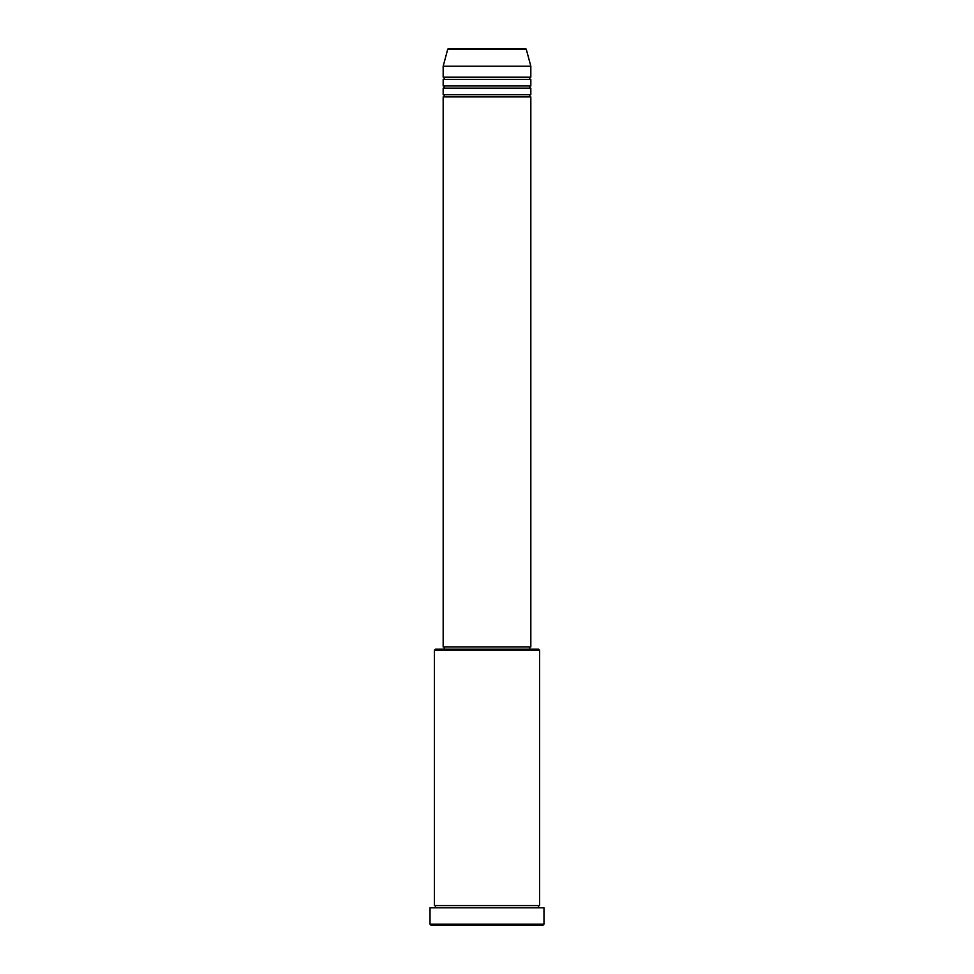 <?xml version="1.0" encoding="UTF-8"?>
<svg xmlns="http://www.w3.org/2000/svg" width="974" height="974" viewBox="0 0 974 974"><rect width="100%" height="100%" fill="white"/><g stroke="black" fill="none" stroke-linecap="round" stroke-linejoin="round"><path stroke-width="1.46" d="M526.35 49.516L447.65 49.516A1.096 1.096 0 0 1 448.71 48.7L525.29 48.7A1.096 1.096 0 0 1 526.35 49.516L530.83 66.232L443.17 66.232L443.17 77.189A1.096 1.096 0 0 1 444.266 78.285A1.096 1.096 0 0 1 443.17 79.381L443.17 85.956A1.096 1.096 0 0 1 444.266 87.051A1.096 1.096 0 0 1 443.17 88.147L443.17 94.721A1.096 1.096 0 0 1 444.266 95.817A1.096 1.096 0 0 1 443.17 96.913L443.17 646.98L530.83 646.98L530.83 96.913L443.17 96.913M530.83 66.232L530.83 77.189A1.096 1.096 0 0 0 529.734 78.285A1.096 1.096 0 0 0 530.83 79.381L530.83 85.956A1.096 1.096 0 0 0 529.734 87.051A1.096 1.096 0 0 0 530.83 88.147L530.83 94.721A1.096 1.096 0 0 0 529.734 95.817A1.096 1.096 0 0 0 530.83 96.913M434.404 650.267L435.5 649.171L538.5 649.171L539.596 650.267L434.404 650.267L434.404 905.577A1.096 1.096 0 0 1 435.5 906.672A1.096 1.096 0 0 1 434.404 907.768M542.883 925.3L431.117 925.3L430.021 924.204L543.979 924.204L542.883 925.3M539.596 650.267L539.596 905.577A1.096 1.096 0 0 0 538.5 906.672A1.096 1.096 0 0 0 539.596 907.768M530.83 88.147L443.17 88.147M530.83 94.721L443.17 94.721M444.266 646.98L444.266 649.171M529.734 646.98L529.734 649.171M539.596 905.577L434.404 905.577M543.979 924.204L543.979 907.768L430.021 907.768L430.021 924.204M447.65 49.516L443.17 66.232M530.83 77.189L443.17 77.189M530.83 79.381L443.17 79.381M530.83 85.956L443.17 85.956"/></g></svg>
